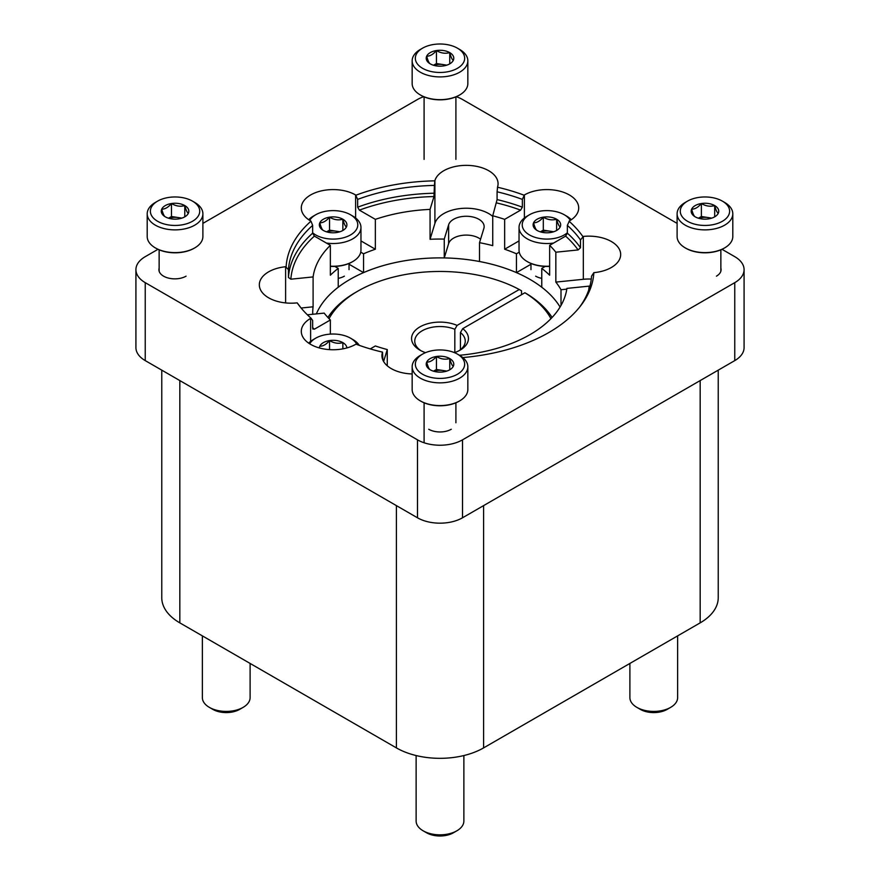 <?xml version="1.0" encoding="UTF-8"?>
<svg xmlns="http://www.w3.org/2000/svg" width="880" height="880" viewBox="0 0 880 880"><rect width="100%" height="100%" fill="white"/><g stroke="black" fill="none" stroke-linecap="round" stroke-linejoin="round"><path stroke-width="1.32" d="M161.766 370.15L161.766 597.696A61.655 35.596 0 0 0 179.828 622.864L396.407 747.901A61.655 35.596 0 0 0 483.593 747.901L700.172 622.864A61.655 35.596 0 0 0 718.234 597.696L718.234 370.15M344.366 276.166A15.906 9.185 180 0 1 338.228 278.366M412.159 373.956A31.823 18.37 0 0 1 381.931 355.608A31.823 18.37 0 0 1 382.415 352.418L382.503 352.121A153.945 88.88 180 0 1 355.993 344.146L355.619 344.366A31.823 18.37 0 0 1 320.936 348.348A31.823 18.37 0 0 1 301.301 331.375A31.823 18.37 0 0 1 310.618 318.384L310.992 318.164A153.945 88.88 180 0 1 299.464 305.954A153.945 88.88 180 0 1 297.187 302.863L296.67 302.918A31.823 18.37 0 0 1 259.325 284.823A31.823 18.37 0 0 1 285.615 266.728L288.453 269.687L288.453 277.486L290.862 279.191L313.104 276.925A127.281 73.491 180 0 1 330.352 245.333L330.352 275.22A127.281 73.491 0 0 1 338.228 268.4L338.228 287.232A127.281 73.491 180 0 0 316.36 313.896A127.281 73.491 180 0 1 433.785 257.972A127.281 73.491 180 0 1 560.087 307.021A127.281 73.491 180 0 0 541.772 287.232L541.772 268.4A127.281 73.491 0 0 1 549.648 275.22L549.648 245.333A127.281 73.491 180 0 1 555.841 252.208L555.841 282.095A127.281 73.491 0 0 1 561 289.729L561 305.47M535.634 276.166A15.906 9.185 0 0 0 541.772 278.366M250.107 663.443L250.107 697.642A23.87 13.783 180 0 1 243.111 707.377A23.87 13.783 180 0 1 209.363 707.377A23.87 13.783 180 0 1 202.367 697.642L202.367 635.877M243.111 707.377L239.668 709.379A18.986 10.956 180 0 1 212.817 709.379L209.363 707.377M677.633 635.877L677.633 697.642A23.87 13.783 180 0 1 670.637 707.377A23.87 13.783 180 0 1 636.889 707.377A23.87 13.783 180 0 1 629.893 697.642L629.893 663.443M670.637 707.377L667.183 709.379A18.986 10.956 180 0 1 640.332 709.379L636.889 707.377M463.87 755.557L463.87 821.051A23.87 13.783 180 0 1 456.874 830.797A23.87 13.783 180 0 1 423.126 830.797A23.87 13.783 180 0 1 416.13 821.051L416.13 755.557M456.874 830.797L453.42 832.788A18.986 10.956 180 0 1 426.58 832.788L423.126 830.797M530.97 264.242L516.45 272.624A127.281 73.491 180 0 0 479.512 261.514L479.512 242.682A127.281 73.491 0 0 1 492.734 245.652L492.734 215.776A127.281 73.491 180 0 1 504.647 219.351L504.647 249.238A127.281 73.491 0 0 1 516.45 253.781L516.45 272.624M479.512 242.682L483.879 228.393A17.897 10.329 0 0 0 484.143 226.6A17.897 10.329 0 0 0 467.808 216.304A17.897 10.329 0 0 0 448.624 224.807L448.624 243.639A17.897 10.329 180 0 1 462.088 235.378A17.897 10.329 180 0 1 480.568 239.228M448.624 243.639L444.257 257.928A127.281 73.491 180 0 0 363.55 272.624L349.03 264.242M310.992 318.164L312.653 320.452L312.653 328.251L314.38 329.208L330.352 319.979L330.352 334.114M330.352 319.979A127.281 73.491 180 0 1 324.159 313.104L307.395 314.809M383.614 361.493L387.266 349.547L387.266 365.783M387.266 349.547A127.281 73.491 180 0 1 375.353 345.961L370.26 348.909M313.104 276.925L313.104 306.801A127.281 73.491 0 0 0 312.719 312.543A127.281 73.491 0 0 0 312.752 314.27M313.104 306.801L301.125 308.022M588.709 290.07A149.259 86.174 180 0 0 589.138 286.132L566.896 288.398A127.281 73.491 180 0 1 459.47 355.278M286.143 266.673A153.945 88.88 180 0 1 310.992 221.166L310.618 220.946A31.823 18.37 0 0 1 301.301 207.955A31.823 18.37 0 0 1 320.936 190.982A31.823 18.37 0 0 1 355.619 194.964L357.654 199.397L357.654 207.185L359.381 210.133L375.353 219.351L375.353 249.238A127.281 73.491 0 0 0 363.55 253.781L363.55 272.624M375.353 219.351A127.281 73.491 180 0 1 430.067 209.396L430.067 239.272A127.281 73.491 0 0 1 444.257 239.096L444.257 257.928M360.745 252.164L363.55 253.781M375.353 249.238L360.965 240.922M338.228 268.4L334.796 266.42M516.45 253.781L519.255 252.164M545.204 266.42L541.772 268.4M519.035 240.922L504.647 249.238M492.734 216.414A31.823 18.37 0 0 0 459.734 208.615A31.823 18.37 0 0 0 434.907 223.41L430.067 239.272M444.257 239.096L448.624 224.807M355.993 195.184A153.945 88.88 180 0 1 434.819 180.84L434.907 180.532A31.823 18.37 0 0 1 469.018 165.429A31.823 18.37 0 0 1 498.069 183.722A31.823 18.37 0 0 1 497.585 186.912L497.09 191.796A151.646 87.549 180 0 1 522.346 199.397L524.381 194.964L524.381 217.976M497.497 187.22A153.945 88.88 180 0 1 524.007 195.184M524.381 194.964A31.823 18.37 0 0 1 559.064 190.982A31.823 18.37 0 0 1 578.699 207.955A31.823 18.37 0 0 1 569.382 220.946L567.347 225.379A151.646 87.549 180 0 1 580.492 239.954L583.33 236.423L583.33 279.29L555.841 282.095M569.008 221.166A153.945 88.88 180 0 1 582.813 236.478M497.09 191.796L497.09 199.595A151.646 87.549 180 0 1 522.346 207.185L520.619 210.133L504.647 219.351M522.346 199.397L522.346 207.185M580.492 239.954L580.492 247.753L578.094 249.942L555.841 252.208M567.347 225.379L567.347 233.167A151.646 87.549 180 0 1 580.492 247.753M492.734 215.776L497.09 199.595M549.648 245.333L565.62 236.115L567.347 233.167M462.825 357.566A153.945 88.88 180 0 0 580.536 305.954A153.945 88.88 180 0 0 593.857 272.657L594.385 272.602A31.823 18.37 0 0 0 620.675 254.518A31.823 18.37 0 0 0 583.33 236.423M451.253 429.264A15.906 9.185 180 0 1 428.747 429.264M186.076 276.166A15.906 9.185 180 0 1 163.57 276.166A15.906 9.185 180 0 1 159.137 268.125M720.863 268.125A15.906 9.185 180 0 1 716.43 276.166M677.105 223.388L462.506 99.484A31.823 18.37 0 0 0 456.28 96.69M423.72 96.69A31.823 18.37 0 0 0 417.494 99.484L202.895 223.388M722.007 249.315L734.767 256.674A31.823 18.37 0 0 1 744.084 269.665A31.823 18.37 0 0 1 734.767 282.656L462.506 439.846A31.823 18.37 0 0 1 417.494 439.846L145.233 282.656A31.823 18.37 0 0 1 135.916 269.665A31.823 18.37 0 0 1 145.233 256.674L157.993 249.315M300.542 307.307A151.646 87.549 180 0 1 299.508 305.877L297.187 302.863M382.503 352.121L382.91 360.14M313.027 329.197L312.653 328.251M357.654 199.397A151.646 87.549 180 0 1 434.412 185.416L434.819 180.84M434.412 185.416L433.983 196.548L430.067 209.396M288.453 269.687A151.646 87.549 180 0 1 312.653 225.379L310.992 221.166M312.653 225.379L312.653 233.167L314.38 236.115L330.352 245.333M593.857 272.657L591.547 276.144A151.646 87.549 180 0 1 579.458 307.307M744.084 269.665L744.084 347.611A31.823 18.37 180 0 1 734.767 360.602L462.506 517.792A31.823 18.37 180 0 1 417.494 517.792L145.233 360.602A31.823 18.37 180 0 1 135.916 347.611L135.916 269.665M591.272 279.07A31.823 18.37 0 0 0 583.33 279.29M561 289.729L566.786 289.135M178.618 218.889A13.783 7.953 180 0 1 165.308 216.832C164.12 216.249 162.932 213.686 161.733 209.143C164.978 209.242 168.223 207.361 171.479 203.522C175.89 206.173 180.323 206.855 184.789 205.579C185.977 210.089 187.165 212.652 188.353 213.268A13.783 7.953 180 0 1 184.789 216.832A13.783 7.953 180 0 1 178.618 218.889M165.308 216.832A13.783 7.953 180 0 1 161.733 209.143A13.783 7.953 180 0 1 171.479 203.522A13.783 7.953 180 0 1 184.789 205.579A13.783 7.953 180 0 1 188.353 213.268M194.733 202.444L192.489 201.135A24.662 14.234 180 0 1 192.489 221.276A24.662 14.234 180 0 1 157.608 221.276A24.662 14.234 180 0 1 157.608 201.135A24.662 14.234 180 0 1 192.489 201.135L194.733 202.433A27.841 16.071 180 0 1 194.733 202.444A27.841 16.071 180 0 1 202.895 213.807A27.841 16.071 180 0 1 175.043 229.878A27.841 16.071 180 0 1 147.202 213.807A27.841 16.071 180 0 1 155.364 202.444L157.608 201.135M202.895 213.807L202.895 236.544A27.841 16.071 180 0 1 194.733 247.907A27.841 16.071 180 0 1 155.364 247.907A27.841 16.071 180 0 1 147.202 236.544L147.202 213.807M194.447 248.072A27.049 15.62 180 0 1 194.172 248.237A27.049 15.62 180 0 1 155.925 248.237A27.049 15.62 180 0 1 155.639 248.072M168.85 218.317A11.935 6.886 180 0 1 178.134 217.547L171.479 216.513L168.531 218.218M181.863 218.119L178.134 217.547A11.935 6.886 180 0 1 181.247 218.317M171.479 216.513L171.479 203.522M184.789 216.711L184.789 205.579M443.564 371.855A13.783 7.953 180 0 1 430.254 369.798C429.077 369.215 427.889 366.663 426.69 362.12C429.935 362.208 433.18 360.327 436.436 356.488C440.836 359.139 445.28 359.821 449.746 358.556C450.923 363.055 452.111 365.618 453.31 366.234A13.783 7.953 180 0 1 449.746 369.798A13.783 7.953 180 0 1 443.564 371.855M430.254 369.798A13.783 7.953 180 0 1 426.69 362.12A13.783 7.953 180 0 1 436.436 356.488A13.783 7.953 180 0 1 449.746 358.556A13.783 7.953 180 0 1 453.31 366.234M459.69 355.41L457.435 354.112A24.662 14.234 180 0 1 457.435 374.242A24.662 14.234 180 0 1 422.565 374.242A24.662 14.234 180 0 1 422.565 354.112A24.662 14.234 180 0 1 457.435 354.112L459.69 355.41A27.841 16.071 180 0 1 467.841 366.773A27.841 16.071 180 0 1 440 382.855A27.841 16.071 180 0 1 412.159 366.773A27.841 16.071 180 0 1 420.31 355.41L422.565 354.112M467.841 366.773L467.841 389.51A27.841 16.071 180 0 1 459.69 400.873A27.841 16.071 180 0 1 420.31 400.873A27.841 16.071 180 0 1 412.159 389.51L412.159 366.773M459.404 401.038A27.049 15.62 180 0 1 459.129 401.203A27.049 15.62 180 0 1 420.871 401.203A27.049 15.62 180 0 1 420.596 401.038M433.796 371.283A11.935 6.886 180 0 1 443.091 370.513L436.436 369.479L433.488 371.184M446.82 371.085L443.091 370.513A11.935 6.886 180 0 1 446.204 371.283M436.436 369.479L436.436 356.488M449.746 369.677L449.746 358.556M708.521 218.889A13.783 7.953 180 0 1 695.211 216.832C694.023 216.249 692.835 213.686 691.647 209.143C694.881 209.242 698.126 207.361 701.382 203.522C705.793 206.173 710.226 206.855 714.692 205.579C715.88 210.089 717.068 212.652 718.267 213.268A13.783 7.953 180 0 1 714.692 216.832A13.783 7.953 180 0 1 708.521 218.889M695.211 216.832A13.783 7.953 180 0 1 691.647 209.143A13.783 7.953 180 0 1 701.382 203.522A13.783 7.953 180 0 1 714.692 205.579A13.783 7.953 180 0 1 718.267 213.268M724.636 202.444L722.392 201.135A24.662 14.234 180 0 1 722.392 221.276A24.662 14.234 180 0 1 687.511 221.276A24.662 14.234 180 0 1 687.511 201.135A24.662 14.234 180 0 1 722.392 201.135L724.636 202.433A27.841 16.071 180 0 1 724.636 202.444A27.841 16.071 180 0 1 732.798 213.807A27.841 16.071 180 0 1 704.957 229.878A27.841 16.071 180 0 1 677.105 213.807A27.841 16.071 180 0 1 685.267 202.444L687.511 201.135M732.798 213.807L732.798 236.544A27.841 16.071 180 0 1 724.636 247.907A27.841 16.071 180 0 1 685.267 247.907A27.841 16.071 180 0 1 677.105 236.544L677.105 213.807M724.361 248.072A27.049 15.62 180 0 1 724.075 248.237A27.049 15.62 180 0 1 685.828 248.237A27.049 15.62 180 0 1 685.553 248.072M698.753 218.317A11.935 6.886 180 0 1 708.037 217.547L701.382 216.513L698.434 218.218M711.766 218.119L708.037 217.547A11.935 6.886 180 0 1 711.15 218.317M701.382 216.513L701.382 203.522M714.692 216.711L714.692 205.579M443.564 65.923A13.783 7.953 180 0 1 430.254 63.866C429.077 63.283 427.889 60.72 426.69 56.177C429.935 56.265 433.18 54.395 436.436 50.556C440.836 53.196 445.28 53.889 449.746 52.613C450.923 57.123 452.111 59.686 453.31 60.302A13.783 7.953 180 0 1 449.746 63.866A13.783 7.953 180 0 1 443.564 65.923M430.254 63.866A13.783 7.953 180 0 1 426.69 56.177A13.783 7.953 180 0 1 436.436 50.556A13.783 7.953 180 0 1 449.746 52.613A13.783 7.953 180 0 1 453.31 60.302M459.69 49.467L457.435 48.169A24.662 14.234 180 0 1 457.435 68.31A24.662 14.234 180 0 1 422.565 68.31A24.662 14.234 180 0 1 422.565 48.169A24.662 14.234 180 0 1 457.435 48.169L459.69 49.467A27.841 16.071 180 0 1 467.841 60.841A27.841 16.071 180 0 1 440 76.912A27.841 16.071 180 0 1 412.159 60.841A27.841 16.071 180 0 1 420.31 49.467L422.565 48.169M467.841 60.841L467.841 83.567A27.841 16.071 180 0 1 459.69 94.941A27.841 16.071 180 0 1 420.31 94.941A27.841 16.071 180 0 1 412.159 83.567L412.159 60.841M459.404 95.095A27.049 15.62 180 0 1 459.129 95.26A27.049 15.62 180 0 1 420.871 95.26A27.049 15.62 180 0 1 420.596 95.095M433.796 65.34A11.935 6.886 180 0 1 443.091 64.57L436.436 63.547L433.488 65.252M446.82 65.153L443.091 64.57A11.935 6.886 180 0 1 446.204 65.34M436.436 63.547L436.436 50.556M449.746 63.745L449.746 52.613M550.451 232.529A13.783 7.953 180 0 1 537.141 230.472C535.953 229.889 534.765 227.326 533.566 222.794C536.811 222.882 540.056 221.001 543.312 217.162C547.723 219.813 552.156 220.495 556.622 219.219C557.81 223.729 558.998 226.292 560.186 226.908A13.783 7.953 180 0 1 556.622 230.472A13.783 7.953 180 0 1 550.451 232.529M537.141 230.472A13.783 7.953 180 0 1 533.566 222.794A13.783 7.953 180 0 1 543.312 217.162A13.783 7.953 180 0 1 556.622 219.219A13.783 7.953 180 0 1 560.186 226.908M567.347 232.793A24.662 14.234 180 0 1 531.212 235.84A24.662 14.234 180 0 1 529.441 214.786A24.662 14.234 180 0 1 564.322 214.786L564.322 214.786A24.662 14.234 180 0 1 570.306 220.396M566.566 216.084L564.322 214.786L566.566 216.084A27.841 16.071 180 0 1 571.307 219.736M553.619 243.045A27.841 16.071 180 0 1 519.035 227.447A27.841 16.071 180 0 1 527.197 216.084L529.441 214.786M549.648 266.178A27.841 16.071 180 0 1 527.197 261.547A27.841 16.071 180 0 1 519.035 250.184L519.035 227.447M549.648 266.365A27.049 15.62 180 0 1 527.758 261.877A27.049 15.62 180 0 1 527.483 261.712M540.683 231.957A11.935 6.886 180 0 1 549.967 231.187L543.312 230.153L540.364 231.858M553.696 231.759L549.967 231.187A11.935 6.886 180 0 1 553.08 231.957M543.312 230.153L543.312 217.162M556.622 230.351L556.622 219.219M336.688 232.529A13.783 7.953 180 0 1 323.378 230.472C322.19 229.889 321.002 227.326 319.814 222.794C323.048 222.882 326.293 221.001 329.549 217.162C333.96 219.813 338.393 220.495 342.859 219.219C344.047 223.729 345.235 226.292 346.434 226.908A13.783 7.953 180 0 1 342.859 230.472A13.783 7.953 180 0 1 336.688 232.529M323.378 230.472A13.783 7.953 180 0 1 319.814 222.794A13.783 7.953 180 0 1 329.549 217.162A13.783 7.953 180 0 1 342.859 219.219A13.783 7.953 180 0 1 346.434 226.908M309.694 220.396A24.662 14.234 180 0 1 315.678 214.786A24.662 14.234 180 0 1 350.559 214.786L350.559 214.786A24.662 14.234 180 0 1 348.788 235.84A24.662 14.234 180 0 1 312.653 232.793M352.803 216.084L350.559 214.786L352.803 216.084A27.841 16.071 180 0 1 360.965 227.447A27.841 16.071 180 0 1 326.381 243.045M308.693 219.736A27.841 16.071 180 0 1 313.434 216.084L315.678 214.786M360.965 227.447L360.965 250.184A27.841 16.071 180 0 1 352.803 261.547A27.841 16.071 180 0 1 330.352 266.178M352.517 261.712A27.049 15.62 180 0 1 352.242 261.877A27.049 15.62 180 0 1 330.352 266.365M326.92 231.957A11.935 6.886 180 0 1 336.204 231.187L329.549 230.153L326.601 231.858M339.933 231.759L336.204 231.187A11.935 6.886 180 0 1 339.317 231.957M329.549 230.153L329.549 217.162M342.859 230.351L342.859 219.219M319.352 347.941A13.783 7.953 180 0 1 319.814 346.203C323.048 346.291 326.293 344.421 329.549 340.582C333.96 343.222 338.393 343.915 342.859 342.639A13.783 7.953 180 0 1 346.885 347.941M319.814 346.203A13.783 7.953 180 0 1 329.549 340.582A13.783 7.953 180 0 1 342.859 342.639L342.859 348.865M309.694 343.805A24.662 14.234 180 0 1 315.678 338.195A24.662 14.234 180 0 1 350.559 338.195L350.559 338.195A24.662 14.234 180 0 1 356.895 344.487M352.803 339.493L350.559 338.195L352.803 339.493A27.841 16.071 180 0 1 359.271 345.345M308.693 343.145A27.841 16.071 180 0 1 313.434 339.493L315.678 338.195M329.549 349.635L329.549 340.582M329.054 318.681A116.149 67.056 180 0 1 357.874 291.104A116.149 67.056 180 0 1 519.266 289.509L521.521 290.807L521.521 294.701M550.946 318.681A116.149 67.056 180 0 0 524.898 292.754L527.142 294.052A119.328 68.893 180 0 1 552.09 317.482M327.91 317.482A119.328 68.893 180 0 1 355.619 292.402L357.874 291.104M425.513 352.649A28.446 16.423 180 0 1 419.892 350.13A28.446 16.423 180 0 1 418.528 327.756A28.446 16.423 180 0 1 457.105 325.402L519.266 289.509M524.898 292.754L462.726 328.647A28.446 16.423 180 0 1 460.108 350.13A28.446 16.423 180 0 1 454.487 352.649M462.726 328.647L460.449 332.563A25.256 14.586 180 0 1 465.256 341.121A25.256 14.586 180 0 1 458.92 350.779M421.08 350.779A25.256 14.586 180 0 1 414.744 341.121A25.256 14.586 180 0 1 428.516 328.13A25.256 14.586 180 0 1 454.828 329.307L457.105 325.402M460.449 332.563L460.449 349.679M454.828 329.307L454.828 352.539M179.828 380.578L179.828 622.864M396.407 505.615L396.407 747.901M483.593 505.615L483.593 747.901M700.172 380.578L700.172 622.864M496.661 202.928A149.259 86.174 180 0 1 520.619 210.133M565.62 236.115A149.259 86.174 180 0 1 578.094 249.942M314.38 329.208A149.259 86.174 180 0 1 312.653 327.613M357.654 207.185A151.646 87.549 180 0 1 434.412 193.215M359.381 210.133A149.259 86.174 180 0 1 433.983 196.548M288.453 277.486A151.646 87.549 180 0 1 312.653 233.167M290.862 279.191A149.259 86.174 180 0 1 314.38 236.115M734.767 282.656L734.767 360.602M462.506 439.846L462.506 517.792M417.494 439.846L417.494 517.792M145.233 282.656L145.233 360.602M355.619 194.964L355.619 217.976M382.415 352.418L382.415 358.798M285.615 266.728L285.615 302.918M434.907 180.532L434.907 223.41M310.618 318.384L310.618 341.396M194.172 248.237L194.733 247.907M155.925 248.237L155.364 247.907M159.137 249.821L159.137 271.205M459.129 401.203L459.69 400.873M420.871 401.203L420.31 400.873M424.094 402.787L424.094 442.772M455.906 402.787L455.906 422.763M724.075 248.237L724.636 247.907M685.828 248.237L685.267 247.907M720.863 249.821L720.863 271.205M459.129 95.26L459.69 94.941M420.871 95.26L420.31 94.941M424.094 96.844L424.094 159.379M455.906 96.844L455.906 159.379M527.758 261.877L527.197 261.547M530.97 263.461L530.97 269.665M352.242 261.877L352.803 261.547M349.03 263.461L349.03 269.665"/></g></svg>
